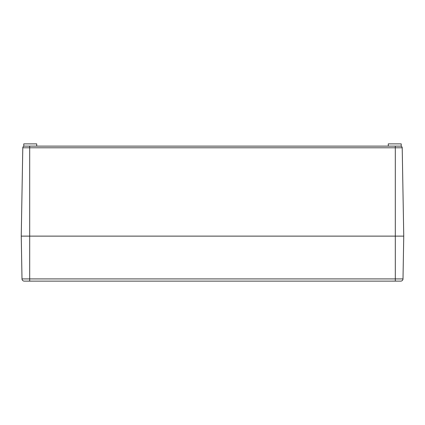 <?xml version="1.0" encoding="UTF-8"?>
<svg xmlns="http://www.w3.org/2000/svg" width="425" height="425" viewBox="0 0 425 425"><rect width="100%" height="100%" fill="white"/><g stroke="black" fill="none" stroke-linecap="round" stroke-linejoin="round"><path stroke-width="0.64" d="M400.658 281.122L395.314 281.122L395.314 278.912L29.686 278.912L29.686 281.122L24.246 281.122A2.252 2.252 0 0 1 21.999 278.912A2.252 2.252 0 0 0 24.246 281.122L400.754 281.122A2.252 2.252 0 0 0 403.001 278.912L403.75 236.125L21.25 236.125L403.75 236.125L402.209 147.783A1.689 1.689 0 0 0 400.52 146.126C401.45 146.296 401.45 146.296 400.52 146.126C401.45 146.296 401.45 146.296 400.52 146.126C401.45 146.296 401.45 146.296 400.52 146.126C401.45 146.296 401.45 146.296 400.52 146.126L24.48 146.126C23.55 146.296 23.55 146.296 24.48 146.126C23.55 146.296 23.55 146.296 24.48 146.126C23.55 146.296 23.55 146.296 24.48 146.126C23.55 146.296 23.55 146.296 24.48 146.126A1.689 1.689 0 0 0 22.791 147.783L402.209 147.783A1.689 1.689 0 0 0 400.982 146.189M36.72 146.126L36.72 143.873L23.779 143.873L23.779 146.274M401.221 146.274L401.221 143.873L388.28 143.873L388.28 146.126M22.791 147.783A1.689 1.689 0 0 1 24.018 146.189A1.689 1.689 0 0 0 22.791 147.783L21.25 236.125L21.999 278.912A2.252 2.252 0 0 0 24.246 281.122M403.001 278.912A2.252 2.252 0 0 1 400.754 281.122A2.252 2.252 0 0 0 403.001 278.912L395.314 278.912L395.314 146.126M31.296 281.116L30.77 281.063L31.296 281.116M29.203 281.116L29.729 281.063M28.363 281.063L28.98 281.116L28.363 281.063M395.797 281.116L395.271 281.063L395.797 281.116M396.637 281.063L396.02 281.116L396.637 281.063M393.704 281.116L394.23 281.063M392.859 281.063L393.481 281.116L392.859 281.063M400.52 146.126A1.689 1.689 0 0 1 402.209 147.783M29.686 146.126L29.686 278.912L21.999 278.912"/></g></svg>
